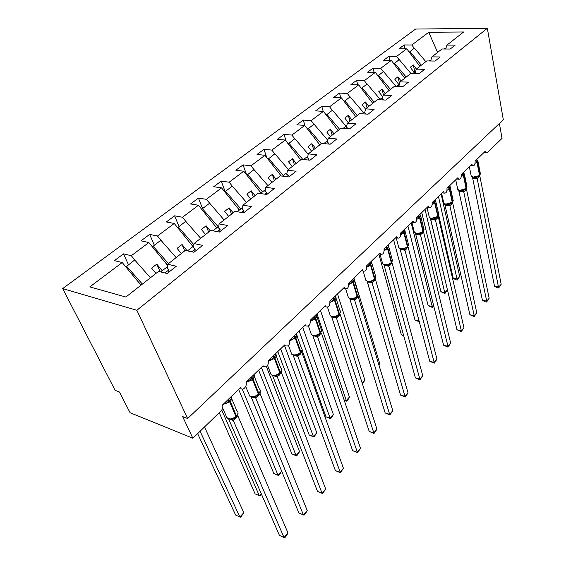 <?xml version="1.0" encoding="UTF-8"?>
<svg xmlns="http://www.w3.org/2000/svg" width="566" height="566" viewBox="0 0 566 566"><rect width="100%" height="100%" fill="white"/><g stroke="black" fill="none" stroke-linecap="round" stroke-linejoin="round"><path stroke-width="0.85" d="M62.677 288.582L115.124 390.335L119.447 392.012L130.046 412.692L192.872 438.247L182.634 416.569L187.629 418.515L503.323 119.759L487.333 28.3L415.614 29.05L62.677 288.582L136.859 310.267L487.333 28.3M128.468 264.697L123.487 253.872L131.312 255.705L136.71 262.242M167.451 268.425L167.685 264.23L176.295 266.246L167.14 273.505L158.544 271.404L125.878 297.037L89.803 286.884L122.221 262.532L114.41 260.622L123.487 253.872M122.221 262.532L140.984 285.179M499.389 123.48L502.042 138.366L487.383 152.579L486.152 152.855L485.267 151.271L475.1 161.091C475.235 164.31 474.435 165.88 472.709 165.796L471.832 164.246L461.297 174.413C461.439 177.738 460.597 179.337 458.778 179.21L457.915 177.682L446.991 188.23C447.14 191.669 446.249 193.296 444.331 193.112L443.475 191.626L432.141 202.564C432.297 206.123 431.356 207.786 429.332 207.538L428.497 206.088L416.725 217.45C416.887 221.136 415.897 222.827 413.746 222.509L412.939 221.108L400.714 232.909C400.877 236.737 399.822 238.456 397.551 238.06L396.773 236.715L384.059 248.99C384.229 252.967 383.111 254.714 380.706 254.226L379.963 252.945L366.733 265.716C366.902 269.855 365.714 271.63 363.167 271.043L362.473 269.833L348.691 283.134C348.854 287.45 347.588 289.254 344.892 288.554L344.248 287.429L329.886 301.296C330.042 305.796 328.69 307.628 325.839 306.793L325.252 305.767L310.267 320.236C310.416 324.934 308.972 326.801 305.951 325.825L305.435 324.905L289.785 340.01C289.912 344.927 288.377 346.817 285.172 345.685L284.733 344.885L268.383 360.676C268.482 365.827 266.841 367.744 263.452 366.435L263.098 365.778L245.984 382.298C247.667 385.892 242.694 391.439 240.727 388.142L240.458 387.639L222.53 404.945C223.202 407.039 222.707 409.034 221.044 410.916L192.872 438.247M154.313 245.12L149.643 234.402L157.504 236.022L161.961 241.47M131.312 255.705L148.844 242.531L140.998 240.84L149.643 234.402M148.844 242.531L167.621 265.419M178.99 226.435L174.611 215.816L182.493 217.252L186.172 221.794M157.504 236.022L174.229 223.464L166.347 221.964L174.611 215.816M174.229 223.464L193.664 247.377M202.564 208.578L198.454 198.072L206.349 199.331L224.094 219.962M182.493 217.252L198.454 205.26L190.558 203.944L198.454 198.072M198.454 205.26L216.686 227.893M225.148 191.591L221.249 181.106L229.152 182.202L232.251 186.094M206.349 199.331L221.603 187.87L213.7 186.723L221.249 181.106M221.603 187.87L239.34 210.071M246.585 174.823L243.069 164.862L250.971 165.81L253.985 169.63M229.152 182.202L243.748 171.236L235.845 170.239L243.069 164.862M243.748 171.236L261.011 193.02M266.777 157.638L263.975 149.304L271.864 150.11L274.807 153.86M250.971 165.81L264.945 155.31L257.049 154.454L263.975 149.304M264.945 155.31L281.189 175.969M286.226 141.295L284.019 134.383L291.893 135.069L294.759 138.748M271.864 150.11L285.257 140.05L277.375 139.328L284.019 134.383M285.257 140.05L300.709 159.845M304.975 125.716L303.256 120.063L311.109 120.629L313.904 124.244M291.893 135.069L304.741 125.419L296.881 124.81L303.256 120.063M304.741 125.419L319.811 144.854M323.193 111.346L321.736 106.309L329.561 106.769L332.292 110.32M311.109 120.629L323.448 111.368L315.609 110.872L321.736 106.309M323.448 111.368L338.15 130.463M340.803 97.833L339.494 93.086L347.298 93.447L349.958 96.935M329.561 106.769L341.418 97.868L333.607 97.472L339.494 93.086M341.418 97.868L355.773 116.638M357.762 84.85L356.58 80.372L364.348 80.634L366.952 84.065M347.298 93.447L358.695 84.886L350.913 84.589L356.58 80.372M358.695 84.886L372.718 103.337M374.091 72.363L373.029 68.125L380.762 68.302L383.309 71.677M364.348 80.634L375.322 72.398L367.575 72.193L373.029 68.125M375.322 72.398L389.026 90.546M389.84 60.343L388.877 56.331L396.575 56.43L399.058 59.748M380.762 68.302L391.325 60.371L383.621 60.244L388.877 56.331M391.325 60.371L404.725 78.221M167.685 264.23L185.308 250.398L193.933 252.259L202.635 245.361L194.004 243.578L210.778 230.412L219.41 232.053L227.702 225.487L219.063 223.917L235.046 211.373L243.684 212.809L251.58 206.548L242.948 205.175L258.195 193.204L266.827 194.463L274.361 188.485L265.737 187.289L280.304 175.856L288.915 176.946L296.11 171.236L287.507 170.203L301.43 159.279L310.019 160.206L316.903 154.751L308.329 153.867L321.651 143.41L330.211 144.196L336.798 138.974L328.252 138.231L341.022 128.213L349.54 128.871L355.851 123.862L347.347 123.254L359.587 113.646L368.063 114.183L374.119 109.379L365.65 108.884L377.395 99.666L385.835 100.09L391.644 95.484L383.224 95.095L394.502 86.244L402.893 86.563L408.475 82.141L400.098 81.851L410.944 73.347L419.286 73.566L424.649 69.314L416.321 69.123L426.757 60.937L435.042 61.071L440.207 56.975L431.929 56.876L441.975 48.994L450.211 49.044L455.177 45.103L446.956 45.082L463.639 31.993L428.738 32.262L411.807 44.983L414.241 48.244M193.636 247.731L194.004 243.578M218.568 228.034L219.063 223.917M242.347 209.25L242.948 205.175M265.044 191.329L265.737 187.289M286.729 174.215L287.507 170.203M307.465 157.836L308.329 153.867M327.325 142.165L328.252 138.231M346.357 127.152L347.347 123.254M364.61 112.747L365.65 108.884M382.128 98.923L383.224 95.095M398.959 85.65L400.098 81.851M415.147 72.88L416.321 69.123M430.719 60.597L431.929 56.876M411.807 44.983L404.159 44.962L399.087 48.733L406.756 48.782L419.866 66.342M405.023 48.768L404.159 44.962M445.711 48.768L446.956 45.082M396.575 56.43L406.756 48.782M162.23 270.739L156.782 264.117L151.589 268.15L155.947 273.442M187.176 250.802L182.04 244.498L177.08 248.347L181.318 253.533M210.234 230.843L206.144 225.777L201.411 229.449L205.529 234.536M233.15 212.858L229.173 207.885L224.652 211.401L228.65 216.389M255.075 195.659L251.198 190.777L246.875 194.145L250.766 199.034M276.059 179.189L272.288 174.406L268.142 177.625L271.935 182.429M296.167 163.411L292.488 158.713L288.519 161.798L292.212 166.517M315.446 148.278L311.866 143.665L308.053 146.622L311.654 151.256M333.961 133.753L330.466 129.218L326.801 132.062L330.318 136.611M351.748 119.794L348.331 115.337L344.814 118.075L348.246 122.546M368.841 106.38L365.509 102L362.127 104.625L365.579 109.153M385.297 93.468L382.036 89.159L378.781 91.692L382.715 96.878M401.138 81.037L397.955 76.799L394.813 79.233L399.157 84.999M416.399 69.059L413.286 64.892L410.265 67.241L414.199 72.498M437.617 52.412L428.738 32.262M136.859 310.267L187.629 418.515M415.069 72.823L413.286 64.892M399.568 83.634L397.955 76.799M383.465 94.904L382.036 89.159M367.023 107.809L365.509 102M349.944 121.209L348.331 115.337M332.171 135.154L330.466 129.218M313.684 149.665L311.866 143.665M294.426 164.777L292.488 158.713M274.34 180.533L272.288 174.406M253.391 196.975L251.198 190.777M231.508 214.146L229.173 207.885M208.635 232.095L206.144 225.777M184.693 250.88L182.04 244.498M160.157 271.8L156.782 264.117M473.855 177.575L475.928 177.469L479.176 176.005M494.521 286.198L498.802 287.019L501.172 284.252L498.639 287.995L496.934 287.662L494.521 286.198L472.66 178.092L471.867 176.917M498.639 287.995L477.209 178.665L472.674 178.17M501.172 284.252L479.827 175.976L477.209 178.665M477.711 160.079L476.268 161.289L476.947 162.18L475.079 163.326M476.94 176.825L477.195 178.58M446.072 49.016L444.996 48.266L444.055 49.009M438.806 215.618L453.267 278.295L457.271 279.066L459.698 276.413L441.07 193.947M459.698 276.413L457.257 280.036L438.445 196.48M435.247 200.208L435.127 199.685M457.257 280.036L455.658 279.724L453.267 278.295M425.823 61.666L414.439 48.103L409.275 52.164M421.337 65.189L409.876 51.556M486.59 302.06L486.718 301.119L489.166 298.261L486.59 302.06L484.878 301.706L482.409 300.235L486.718 301.119L463.78 191.973L462.217 190.827L465.995 189.115L466.922 186.37L464.346 173.953M482.409 300.235L458.722 190.388M463.745 191.98L459.217 191.428M489.166 298.261L466.49 189.193L463.78 191.973M464.198 173.154L462.677 174.427L463.377 175.34L461.304 176.578M463.554 172.411L463.964 172.821M463.469 190.134L463.759 191.895M431.299 61.008L429.983 60.081L428.851 60.972M474.152 316.585L474.23 315.679L476.763 312.729L474.152 316.585L469.9 314.738L474.23 315.679L449.871 205.762L448.258 204.623L452.114 202.861L453.055 199.961L450.331 187.516M469.9 314.738L444.791 204.262M449.836 205.769L445.272 205.154M476.763 312.729L452.673 202.883L449.871 205.762M449.553 185.973L450.189 186.702L448.597 188.046L449.312 188.973L447.027 190.31M449.468 185.889L450.189 186.702M449.517 203.93L449.85 205.684M415.982 73.481L414.39 72.342L413.053 73.403M435.671 200.753L434.893 199.904L435.671 200.753L432.834 203.18M461.29 331.605L461.325 330.735L463.943 327.686L461.29 331.605L456.967 329.723L461.325 330.735L435.452 220.061L433.782 218.915L437.723 217.111L438.678 214.04L435.799 201.574M456.967 329.723L430.415 218.589M435.417 220.068L430.825 219.382M463.943 327.686L438.36 217.075L435.452 220.061M435.056 218.221L435.431 219.976M400.084 86.457L398.188 85.091L396.625 86.322M420.397 215.023L419.838 214.45L420.609 215.328L417.538 217.967M447.989 347.135L447.975 346.314L450.685 343.152L447.989 347.135L443.588 345.225L447.975 346.314L420.496 234.883L418.776 233.744L421.132 233.022L423.156 231.536L423.764 228.636L420.729 216.162M443.588 345.225L415.501 233.447M420.46 234.89L415.84 234.133M450.685 343.152L423.51 231.791L420.496 234.883M419.809 214.479L420.609 215.328M420.05 233.058L420.474 234.798M383.571 99.977L381.335 98.35L379.531 99.772M421.755 212.597L440.907 291.745L444.933 292.572L447.43 289.834L430.62 218.865M447.43 289.834L444.954 293.506L425.045 209.42M444.954 293.506L440.907 291.745M410.859 73.41L399.242 59.607L393.908 63.809M406.204 77.061L394.516 63.194M407.923 225.954L428.144 305.626L432.198 306.51L411.185 222.806M433.69 305.59L432.261 307.416L432.198 306.51L433.549 305.032M432.261 307.416L428.144 305.626M395.938 86.301L383.479 71.549L377.961 75.894M390.505 89.386L378.569 75.271M393.618 239.765L414.97 319.96L419.038 320.908L400.091 248.969M419.3 321.615L419.095 320.844M419.151 321.778L414.97 319.96M380.126 99.305L367.108 83.945L361.398 88.445M374.197 102.177L362.014 87.808M403.586 335.32L401.358 334.768L378.81 254.063M401.358 334.768L403.806 336.105M363.4 112.464L350.106 96.828L344.185 101.491M357.252 115.478L344.8 100.84M404.598 229.938L404.966 230.454L401.598 233.369M434.221 363.209L434.157 362.431L436.959 359.162L434.221 363.209L429.743 361.264L434.157 362.431L404.973 250.271L403.19 249.132L407.301 247.243L406.254 248.05M429.743 361.264L400.013 248.856M404.938 250.278L400.289 249.45M436.959 359.162L408.1 247.059L404.973 250.271M404.138 229.605L404.966 230.454M404.478 248.453L404.945 250.186M365.891 114.042L363.797 112.153L361.724 113.78M387.363 350.085L367.157 281.429M346.47 126.692L332.419 110.221L326.285 115.054M339.628 129.303L326.907 114.396M387.929 245.255L388.722 246.175L384.42 250.335L384.073 248.976M419.972 379.85L419.852 379.121L422.752 375.732L419.972 379.85L415.409 377.876L419.852 379.121L388.849 266.253L387.01 265.121L389.373 264.414L391.601 262.787L392.196 259.497L388.814 247.038M415.409 377.876L384.116 265.27M388.814 266.261L384.144 265.355M422.752 375.732L392.097 262.921L388.849 266.253M387.866 245.319L388.722 246.175M388.297 264.442L388.821 266.169M347.354 128.701L347.885 128.284L345.522 126.529L343.173 128.376M347.885 128.284L347.722 128.73M378.873 364.865L379.821 363.832L353.913 278.097M379.008 365.289L379.821 363.832M327.778 140.234L314.017 124.159L307.656 129.175M321.29 143.693L308.279 128.51M371.027 261.577L371.827 262.525L367.355 266.848L366.994 265.468M405.206 397.091L405.023 396.419L408.036 392.91L405.206 397.091L400.558 395.082L405.023 396.419L372.088 282.866L370.185 281.741L372.555 281.04M365.48 278.988L365.898 280.396L367.518 281.189C370.171 281.528 372.513 280.842 374.55 279.123L374.48 279.745L372.555 281.033L374.89 279.342L375.47 275.819L371.912 263.395M400.558 395.082L367.334 281.79M372.053 282.873L367.362 281.882M408.036 392.91L375.491 279.491L372.088 282.866M370.935 261.662L371.827 262.525M371.48 281.069L372.06 282.781M328.011 143.997L328.867 143.325L326.469 141.521L323.816 143.608M328.867 143.325L328.62 144.054M362.183 383.132L364.886 380.175L337.506 293.938M364.886 380.175L362.438 383.918M308.244 154.256L294.858 138.67L288.25 143.884M302.824 159.428L288.872 143.205M353.439 278.55L354.245 279.533L349.59 284.033L349.222 282.625M389.896 414.963L389.656 414.347L392.776 410.711L389.896 414.963L385.163 412.918L389.656 414.347L354.649 300.15L352.682 299.025L355.052 298.332L357.075 296.98L357.563 295.94C358.695 294.737 358.865 293.69 358.066 292.792L354.316 280.403M385.163 412.918L349.873 298.982M392.776 410.711L358.172 296.549L354.649 300.15L349.901 299.067M357.288 296.704L358.568 293.832M353.325 278.663L354.245 279.533M353.983 298.36L354.62 300.065M307.819 159.973L309.022 159.018L306.581 157.164L303.602 159.513M309.022 159.018L308.682 160.065M344.071 399.851L346.272 400.551L349.427 397.091L320.469 310.387M349.427 397.091L347.927 399.815L346.668 401.195L346.272 400.551L316.988 313.748M346.668 401.195L344.213 400.268M288.412 169.496L274.885 153.803L268.015 159.216M283.283 175.495L268.638 158.53M335.129 296.237L335.935 297.242L331.089 301.933L330.707 300.504M334.456 317.024L336.827 316.337L338.956 314.922L339.451 313.861C340.682 312.545 340.852 311.413 339.94 310.451L335.999 298.119M369.195 431.426L373.702 432.955L376.942 429.177L374.013 433.506L369.195 431.426L331.704 316.875M374.013 433.506L336.501 318.142L331.733 316.96M376.942 429.177L340.166 314.392L336.501 318.142M339.197 314.625L340.541 311.654M334.987 296.372L335.935 297.242M335.765 316.366L336.473 318.05M286.7 176.67L288.292 175.41L285.809 173.507L282.476 176.132M288.292 175.41L287.868 176.811M302.145 350.269L325.959 416.788L330.134 418.203L333.409 414.623L302.782 327.466M333.409 414.623L330.608 418.79L330.134 418.203L299.159 330.961M296.244 333.784L296.273 333.813C297.447 334.874 297.284 336.197 295.777 337.782L289.962 340.661M330.608 418.79L325.959 416.788M267.902 185.591L254.042 169.588L246.896 175.219M262.532 191.824L247.526 174.519M259.815 191.506L261.075 192.971M316.04 314.661L316.854 315.701L311.802 320.597L311.406 319.139M315.467 335.78L317.83 335.107L320.08 333.622L320.575 332.539C321.927 331.096 322.089 329.858 321.056 328.839L316.91 316.585M352.611 450.642L357.146 452.276L360.507 448.35L357.528 452.758L352.611 450.642L312.772 335.511M357.528 452.758L317.59 336.883L312.807 335.603M360.507 448.35L321.41 332.985L317.59 336.883M320.342 333.296L321.736 330.282M315.863 314.83L316.854 315.701M316.783 335.129L317.561 336.798M264.612 194.138L266.614 192.553L264.096 190.593L260.374 193.522M266.614 192.553L266.112 194.357M277.793 351.592L309.22 434.999L313.408 436.513L316.804 432.799L284.5 345.493M316.804 432.799L313.953 437.037L313.408 436.513L280.637 348.847M313.953 437.037L309.22 434.999M246.479 202.395L232.286 186.065L224.851 191.931M240.847 208.882L225.48 191.223M237.692 208.005L239.432 210M296.131 333.883L296.952 334.959L291.674 340.067L291.264 338.581M295.671 355.342L298.02 354.677L300.397 353.113L300.9 352.017C302.371 350.425 302.527 349.088 301.353 348.005L297.001 335.836M335.39 470.601L339.94 472.348L343.435 468.273L340.399 472.752L335.39 470.601L293.11 355.137M340.399 472.752L297.872 356.431L293.407 355.215M343.435 468.273L301.855 352.363L297.872 356.431M300.68 352.767L302.159 349.703M295.926 334.089L296.952 334.959M296.987 354.698L297.836 356.339M301.869 351.076L301.855 352.363M241.463 212.441L243.925 210.495L241.364 208.479L237.225 211.734M243.925 210.495L243.352 212.759M258.605 370.122L291.858 453.89L296.053 455.503L299.577 451.647L266.487 366.775M299.577 451.647L296.683 455.963L296.053 455.503L261.365 367.454M296.683 455.963L291.858 453.89M218.66 227.256L202.423 208.684L209.54 203.293M202.423 208.684L201.793 209.406M214.5 225.169L216.799 227.808M275.345 353.955L276.166 355.073L270.654 360.4L270.237 358.886M274.998 375.76L277.34 375.109L279.845 373.468L280.354 372.35C281.967 370.588 282.116 369.138 280.786 367.992L276.208 355.922M317.484 491.352L322.047 493.219L325.676 488.974L322.599 493.545L317.484 491.352L272.586 375.598M322.599 493.545L322.047 493.219L277.29 376.836L273.053 375.626M325.676 488.974L281.444 372.591L277.29 376.836M280.156 373.093L281.691 369.704M275.097 354.189L276.166 355.073M276.321 375.131L277.255 376.744M281.472 371.183L281.444 372.591M217.195 231.635L220.153 229.294L217.549 227.214L212.958 230.829M220.153 229.294L219.558 231.94M238.633 389.401L273.831 473.501L278.04 475.221L242.248 389.104M278.748 475.61L278.04 475.221L281.691 471.223L278.748 475.61L273.831 473.501M200.682 238.336L185.747 221.313L177.667 227.695M193.905 244.731L178.297 226.959M190.148 243.04L193.692 247.08M253.618 374.933L254.445 376.086L248.679 381.661L248.248 380.119M253.405 397.091L255.726 396.455L258.379 394.728L258.888 393.596C260.657 391.651 260.792 390.073 259.292 388.87L254.488 376.914M307.211 510.525L305.576 513.419L304.069 515.173L303.426 514.94L307.211 510.525L260.127 393.717L255.747 398.061L303.426 514.94L298.848 512.945L251.134 396.9M255.79 398.146L251.955 397.028M258.712 394.325L260.339 390.717M253.335 375.201L254.445 376.086M254.728 396.476L255.747 398.061M260.169 392.167L260.127 393.717M191.718 251.785L195.22 249.019L192.567 246.868L187.48 250.872M195.22 249.019L194.704 251.651M231.727 419.222L231.529 418.762M219.24 412.671L255.103 493.87L259.32 495.71L221.745 410.081M261.563 494.436L260.119 496.014L259.32 495.71L261.209 493.637M176.153 257.58L160.829 240.189L152.395 246.861M168.47 263.615L153.018 246.104M164.529 261.648L167.635 265.164M230.886 396.879L231.72 398.068L225.685 403.912L225.24 402.334M230.822 419.399L233.114 418.783L235.93 416.965L236.446 415.812C238.378 413.661 238.505 411.956 236.814 410.69L231.763 398.86M287.981 532.96L286.354 535.868L284.783 537.7L284.04 537.558L287.981 532.96L237.84 415.805L233.256 420.347L284.04 537.558L279.448 535.422L228.721 419.194M233.298 420.439L229.817 419.371M236.291 416.526L238.003 413.689L238.01 412.678M230.567 397.19L231.72 398.068M232.145 418.798L233.256 420.347M238.067 412.939L238.06 413.385M237.904 414.043L237.84 415.805M164.932 272.968L169.029 269.727L166.333 267.513L160.709 271.935M169.029 269.727L168.611 272.338M197.64 433.62L235.64 515.046L239.857 517.006L243.812 512.683L204.496 426.969M243.812 512.683L240.755 517.232L239.857 517.006L200.081 431.25M150.443 277.757L134.701 259.978L125.885 266.954M142.384 284.082L126.508 266.183M137.517 280.998L141.132 285.066M471.11 175.432L471.245 176.104L473.332 177.052L479.713 175.524L480.301 173.238L477.874 160.864M477.746 160.22L476.947 162.18L479.522 175.227L479.841 174.915L477.265 161.876L475.822 160.39M479.635 175.601L480.442 173.79M475.504 160.702L476.268 161.289M477.173 178.672L475.695 177.519M472.716 178.184L472.603 177.292M478.61 176.465L478.404 177.703M478.829 176.316L478.723 177.391M457.618 188.662L457.774 189.412L459.818 190.353L466.115 188.499L465.082 189.815M464.085 173.026L463.377 175.34L466.115 188.499L466.441 188.174L463.71 175.021L462.238 173.507M466.243 188.867L467.084 186.971M461.906 173.833L462.677 174.427M460.066 190.82L462.507 190.77L460.087 190.841L457.774 189.412L455.722 179.804M459.252 191.442L459.153 190.593M465.202 189.744L465.019 190.975M465.443 189.582L465.351 190.65M443.638 202.366L443.822 203.201L445.817 204.135L452.227 202.246L451.166 203.59M450.154 186.716L449.312 188.973L452.227 202.246L452.567 201.906L449.652 188.641L448.159 187.105M452.375 202.6L453.246 200.626M447.812 187.438L448.597 188.046M446.524 204.666L448.597 204.545L446.086 204.609L443.822 203.201L441.622 193.416M445.315 205.168L445.216 204.368M451.314 203.498L451.159 204.722M451.569 203.321L451.491 204.39M433.202 201.546L434.723 203.109L432.212 204.552M429.148 216.566L429.368 217.5L431.299 218.419L437.829 216.495L436.747 217.868M435.572 200.64L434.723 203.109L437.829 216.495L438.176 216.148L435.084 202.762L433.556 201.199M437.992 216.842L438.905 214.783M432.141 218.957L434.179 218.83L431.568 218.879L429.368 217.5L426.997 207.531M430.868 219.396L430.776 218.653M436.924 217.754L436.782 218.971M437.193 217.57L437.136 218.625M418.041 216.184L419.59 217.776L416.824 219.332M414.114 231.303L414.376 232.336L416.243 233.234C418.84 233.461 421.054 232.81 422.894 231.275L421.783 232.676M420.531 215.229L419.59 217.776L422.894 231.275L423.255 230.914L419.965 217.422L418.408 215.823M423.085 231.607L424.026 229.456M417.213 233.779L419.222 233.645L416.505 233.68L414.376 232.336L411.843 222.219M415.883 234.154L415.805 233.475M421.995 232.541L421.882 233.751M422.278 232.343L422.243 233.39M402.299 231.381L403.876 233.008L400.834 234.671M398.521 246.592L398.825 247.738L400.622 248.608C403.233 248.877 405.489 248.212 407.386 246.62L408.277 243.776L405.079 231.303M404.938 230.412L403.876 233.008L407.386 246.62L407.768 246.245L404.265 232.633L402.681 231.013M407.463 247.017L408.588 244.682M401.704 249.16L403.7 249.026L400.87 249.04L398.825 247.738L396.207 237.833M400.332 249.472L400.261 248.856M406.494 247.894L406.409 249.09M406.805 247.675L406.791 248.715M385.934 247.179L387.547 248.835L384.215 250.618M382.319 262.475L382.673 263.749L384.385 264.584C387.024 264.881 389.323 264.209 391.283 262.56L390.123 264.018M387.936 245.382L388.502 245.892M388.509 245.842L387.547 248.835L391.283 262.56L391.679 262.171L387.951 248.446L386.337 246.79M391.382 262.942L392.556 260.487M385.602 265.143L387.568 265.001L384.625 264.994L382.673 263.749L379.984 254.092M384.187 265.369L384.123 264.838M390.406 263.834L390.342 265.022M390.731 263.6L390.738 264.633M368.926 263.6L370.567 265.291L366.91 267.194M371.063 261.542L371.522 262.03L370.567 265.291L374.55 279.123L374.954 278.72L370.985 264.888L369.343 263.197M374.671 279.491L375.895 276.916M368.862 281.755L370.963 281.783L367.737 281.578L365.898 280.396L363.146 271.036L361.554 270.718M367.398 281.903L367.355 281.451M373.68 280.403L373.645 281.578M374.027 280.149L374.055 281.175M351.224 280.694L352.901 282.42L348.882 284.45M347.97 296.16L348.458 297.723L349.965 298.466C352.639 298.841 355.024 298.14 357.132 296.358L357.075 296.98L355.052 298.332L355.901 297.886M353.488 278.507L353.863 278.897C354.663 279.774 354.486 280.814 353.333 282.002L352.901 282.42L357.132 296.358L357.563 295.94L353.333 282.002L351.656 280.276M351.451 299.039L353.347 298.883L350.17 298.827L348.458 297.723L345.748 289M349.944 299.089L349.908 298.735M356.283 297.645L356.276 298.798M356.651 297.362L356.7 298.381M332.78 298.501L334.492 300.263L330.084 302.414M329.737 314.045L330.303 315.764L331.69 316.444C334.379 316.868 336.82 316.153 339.006 314.3L338.956 314.922L336.827 316.337L337.732 315.87M335.192 296.167L335.468 296.457C336.374 297.391 336.204 298.515 334.945 299.824L334.492 300.263L339.006 314.3L339.451 313.861L334.945 299.824L333.233 298.063M336.466 318.142L334.598 317.01M338.171 315.587L338.192 316.727M338.567 315.276L338.638 316.288M313.557 317.059L315.304 318.856L310.465 321.134M310.741 332.674L311.399 334.577L312.651 335.185C315.354 335.659 317.844 334.93 320.115 332.999L320.08 333.622L317.83 335.107L318.807 334.605M316.125 314.576L316.288 314.746C317.321 315.743 317.151 316.96 315.778 318.403L315.304 318.856L320.115 332.999L320.575 332.539L315.778 318.403L314.031 316.599M317.554 336.883L315.679 335.758M319.302 334.28L319.358 335.405M319.726 333.947L319.818 334.952M293.506 336.423L295.289 338.263L300.412 352.498L300.397 353.113L298.02 354.677L299.06 354.146M290.931 352.116L291.695 354.196L292.792 354.726C295.516 355.25 298.056 354.507 300.412 352.498L300.9 352.017L295.777 337.782L293.995 335.942M297.836 356.431L295.947 355.307M299.626 353.771L299.718 354.882M300.079 353.41L300.199 354.408M272.564 356.644L274.383 358.526L268.496 361.037M270.258 372.407L271.142 374.685L272.062 375.124C274.8 375.704 277.397 374.947 279.852 372.853L279.845 373.468L277.34 375.109L278.451 374.543M275.493 353.807C276.689 354.939 276.491 356.347 274.899 358.023L274.383 358.526L279.852 372.853L280.354 372.35L274.899 358.023L273.074 356.148M277.255 376.836L275.359 375.711M279.095 374.112L279.215 375.208M279.576 373.723L279.717 374.713M250.667 377.777L252.535 379.701L245.984 382.298M248.658 393.618L249.677 396.094L250.405 396.441C253.158 397.077 255.811 396.299 258.365 394.113L258.379 394.728L255.726 396.455L256.914 395.853M253.823 374.734C254.99 375.937 254.735 377.423 253.073 379.185L252.535 379.701L258.365 394.113L258.888 393.596L253.073 379.185L251.205 377.26M255.754 398.146L253.851 397.035M257.65 395.358L257.799 396.441M258.153 394.941L258.329 395.924M227.758 399.893L229.669 401.867L222.947 404.541M226.067 415.805L227.758 418.727C230.525 419.427 233.234 418.635 235.895 416.357L235.93 416.965L233.114 418.783L234.395 418.147M231.147 396.625C232.286 397.912 231.982 399.476 230.228 401.322L229.669 401.867L235.895 416.357L236.446 415.812L230.228 401.322L228.324 399.355M233.27 420.439L231.36 419.335M235.223 417.581L235.414 418.642M235.76 417.128L235.958 418.097M240.727 388.142L240.14 387.943M263.452 366.435L262.666 366.195M285.172 345.685L284.196 345.409M305.951 325.825L304.791 325.521M325.839 306.793L324.516 306.482M344.892 288.554L343.421 288.228M380.706 254.226L378.965 253.908M397.551 238.06L395.698 237.748M413.746 222.509L411.793 222.212M429.332 207.538L427.288 207.255M444.331 193.112L442.202 192.85M458.778 179.21L456.585 178.969M472.709 165.796L470.459 165.576M486.152 152.855L483.845 152.65M473.608 177.547L475.928 177.469L473.601 177.54L471.245 176.104L469.327 166.659M478.008 176.797L478.511 176.521M434.9 199.904L435.395 200.378M387.951 245.234L388.467 245.778M372.555 281.033L373.348 280.616M327.516 307.267L330.303 315.764L331.874 316.776L335.178 316.868L333.317 317.031M308.449 326.066L311.399 334.577L312.814 335.482L316.245 335.617L316.677 335.999L314.434 335.787M288.504 345.486L291.695 354.196L292.933 354.988L296.492 355.165L297.065 355.625L294.752 355.335M267.612 365.601L271.142 374.685L272.182 375.35L275.875 375.569L276.611 376.128L274.206 375.746M245.701 386.451L249.677 396.094L250.505 396.61L255.11 397.028M252.747 397.077L255.422 397.452M222.664 408.036L227.235 418.479L232.492 419.25M230.312 419.378L233.05 419.958"/></g></svg>
